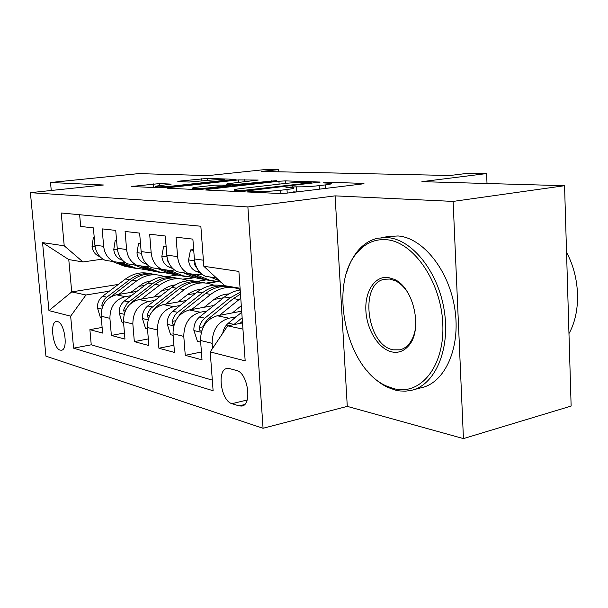<?xml version="1.0" encoding="UTF-8"?>
<svg xmlns="http://www.w3.org/2000/svg" width="608" height="608" viewBox="0 0 608 608"><rect width="100%" height="100%" fill="white"/><g stroke="black" fill="none" stroke-linecap="round" stroke-linejoin="round"><path stroke-width="0.91" d="M248.368 191.528L247.395 191.976L279.52 193.496L287.06 193.108L362.231 183.958L363.949 183.464L362.915 183.373L329.323 182.294L323.205 182.879L331.026 183.358C332.272 183.76 330.342 184.285 325.219 184.931L319.17 185.653C310.665 186.572 303.058 186.968 296.362 186.838L285.92 187.294L293.36 187.796C294.644 188.237 292.524 188.807 286.991 189.498L280.66 190.258C271.784 191.216 264.039 191.619 257.435 191.452L248.368 191.528M60.169 350.124L61.53 350.208C68.43 349.585 64.668 322.719 57.509 321.556L56.27 321.51C49.438 322.255 53.033 348.559 60.169 350.124M159.463 183.586L131.609 186.481L158.285 187.766L164.624 187.431L236.102 179.345L207.655 178.395L179.337 181.123L177.817 181.61L189.217 182.035L206.629 180.477C215.27 179.656 221.236 179.421 224.534 179.77C225.279 180.052 223.539 180.432 219.306 180.918L173.637 185.934C164.745 186.793 158.688 187.036 155.466 186.671C154.751 186.352 156.727 185.926 161.386 185.402L171.236 184.102L159.463 183.586L159.623 185.607M453.12 201.408L335.099 195.867L347.282 406.38L463.44 438.596L453.12 201.408L564.558 185.706L421.906 181.655L486.62 173.569L468.38 173.227L450.019 175.492L261.425 171.433L278.289 169.624L266.532 169.404L208.194 175.59L138.639 173.614L50.517 182.506L51.254 190.479M335.099 195.867L247.882 206.948L30.4 192.675L103.444 184.992L50.517 182.506M207.229 189.407L205.671 190.008L237.842 191.528L244.963 191.155L320.196 182.058L285.494 180.888L278.935 181.237L207.229 189.407L207.282 190.084M195.989 189.552L167.033 188.184L168.72 187.621L238.503 179.915L258.225 180.059L228.388 183.631L226.366 184.095L235.661 184.498L276.625 180.637L202.7 189.194L195.989 189.552M564.558 185.706L571.132 406.06L463.44 438.596M102.121 327.423L89.893 329.65L102.623 333.078L101.141 316.198L109.904 318.341C109.98 306.751 115.102 299.524 125.271 296.666L131.381 295.64M124.45 332.986L111.386 335.441L124.967 339.097L123.485 321.662L132.848 323.95C132.954 311.965 138.191 304.486 148.572 301.5L154.903 300.413M148.322 338.907L134.33 341.62L148.869 345.526L147.387 327.507L157.419 329.954C157.548 317.551 162.914 309.791 173.508 306.675L180.067 305.512M173.918 345.23L158.901 348.232L174.481 352.427L173.014 333.769L183.783 336.399C183.943 323.547 189.43 315.491 200.252 312.231L207.062 310.977M201.415 351.979L185.258 355.323L202.016 359.837L200.549 340.495C200.731 327.362 206.294 319.116 217.254 315.757L241.68 311.167M213.826 277.613L205.23 276.237C198.892 272.946 195.274 267.178 194.378 258.947L192.88 239.119L176.077 237.219L177.589 256.614C178.478 264.67 182.058 270.309 188.328 273.547L197.433 274.808L201.833 274.094M185.888 273.159L177.46 271.814C171.243 268.622 167.694 263.051 166.797 255.117L165.285 236.003L149.674 234.24L151.187 252.951C152.084 260.718 155.595 266.175 161.743 269.306L170.666 270.552L174.412 269.96M159.889 269.01L151.628 267.695C145.532 264.594 142.036 259.221 141.147 251.56L139.635 233.107L125.096 231.466L126.608 249.538C127.498 257.04 130.948 262.314 136.975 265.362L145.722 266.585L148.899 266.099M135.63 265.149L127.536 263.857C121.554 260.847 118.127 255.641 117.245 248.239L115.725 230.409L102.144 228.874L103.664 246.354C104.538 253.612 107.935 258.719 113.84 261.676L122.413 262.876L125.096 262.474M162.154 290.48L169.252 289.286M206.294 283.07L214.692 281.656M101.141 316.198C101.209 304.752 106.286 297.631 116.371 294.819L136.922 291.407M171.266 285.707L175.066 285.076M196.635 281.496L205.276 280.06M187.211 294.827L195.419 293.413M230.994 287.265L232.56 286.999M123.485 321.662C123.576 309.837 128.767 302.457 139.065 299.531L160.831 295.815M221.076 285.532L224.063 285.023M214.069 299.455L223.524 297.768M147.387 327.507C147.501 315.271 152.821 307.625 163.332 304.562L186.42 300.504M173.014 333.769C173.158 321.1 178.592 313.166 189.331 309.958L213.887 305.505M236.52 370.485L229.444 368.57L226.959 368.478C216.554 369.816 221.031 401.052 231.982 403.674L239.043 405.893L241.855 406.06C252.556 404.852 247.714 372.537 236.52 370.485M247.882 206.948L263.066 428.268L45.934 356.166L30.4 192.675M89.893 329.65L91.246 344.797L73.583 348.164L213.112 390.739L210.216 351.91L227.688 325.827L242.508 322.939M73.583 348.164L70.657 316.168L48.952 310.612L42.552 242.622L64.22 245.799L61.218 212.982L200.853 226.237L203.832 266.281L238.891 271.426L245.176 360.863L210.216 351.91M212.534 348.46L212.146 343.33C212.344 330 217.96 321.617 229.011 318.197L236.086 316.844M216.197 277.734L209.714 271.73M79.633 214.73L80.682 226.45L93.389 227.886L94.901 245.138C95.783 252.297 99.15 257.344 105.009 260.262L112.944 261.531M185.258 355.323L183.783 336.399M158.901 348.232L157.419 329.954M134.33 341.62L132.848 323.95M111.386 335.441L109.904 318.341M91.246 344.797L212.321 380.122M176.73 275.052L166.706 276.655M118.309 284.422L71.721 291.901L85.948 294.994L109.349 291.171M138.715 286.376L144.826 285.372M183 279.14L191.55 277.742M227.688 325.827L242.942 329.141M240.069 288.253L224.793 285.699L203.832 266.281M347.282 406.38L263.066 428.268M278.434 171.798L278.289 169.624M487.008 183.51L486.62 173.569M102.843 259.069L82.992 261.957L68.772 259.578L71.721 291.901L48.952 310.612M233.936 287.227L232.385 287.493M216.03 281.884L207.716 283.282M64.22 245.799L82.992 261.957M85.948 294.994L70.657 316.168M193.83 277.803L184.156 279.391M42.552 242.622L68.772 259.578M296.263 191.991L293.611 191.87M333.389 187.469L331.261 187.386M234.369 191.262L233.768 191.33M240.684 190.684L309.928 182.894L311.205 182.56L306.341 182.362C299.98 182.263 292.737 182.643 284.62 183.502L241.087 188.541C235.41 189.225 233.145 189.795 234.293 190.243L240.684 190.684L240.738 191.49M198.383 186.99C193.671 187.538 191.733 187.986 192.561 188.328C196.141 188.746 202.593 188.495 211.918 187.583L230.128 185.121L215.05 185.121L198.383 186.99M222.741 333.214C223.493 329.057 225.355 325.713 228.342 323.182L241.756 312.216M239.818 323.464L242.394 321.343M242.144 317.771L233.791 324.634M394.014 388.702C420.493 395.884 444.851 366.236 442.784 323.775C441.104 281.375 413.06 241.406 386.278 239.696C375.197 238.929 365.735 242.972 357.899 251.811C327.788 283.503 345.747 368.851 386.597 386.072L394.014 388.702M346.393 273.501C349.091 264.115 353.142 256.302 358.53 250.063C364.078 243.755 370.584 239.78 378.054 238.146L387.608 237.606C412.247 239.324 438.581 272.11 444.38 311.38C450.422 350.634 434.393 385.829 410.795 390.465L405.407 391.164L399.92 390.952L395.504 390.138L387.904 387.44C380.274 383.83 373.266 378.176 366.882 370.492M392.107 351.964C378.814 349.266 366.867 330.114 365.887 310.787C364.724 291.43 374.855 275.675 388.238 277.468L394.334 279.361C413.873 287.531 423.13 330.182 408.629 345.739C403.986 351.112 398.476 353.187 392.107 351.964M407.466 292.045C403.97 286.809 399.996 283.085 395.55 280.858L389.751 279.057L384.621 279.239C358.864 283.123 366.791 345.914 393.414 349.828L399.783 349.828C403.332 349.053 406.448 347.069 409.123 343.877C412.239 340.054 414.322 335.069 415.363 328.928M566.55 252.411C580.306 277.681 581.195 312.033 568.966 333.579M381.14 237.66L388.406 236.52L398.004 235.965C422.742 237.629 449.122 270.15 454.868 309.138C460.864 348.118 444.722 383.131 421.01 387.805L413.341 389.804M232.431 312.907L241.292 305.687M219.48 315.339L240.768 298.186M200.67 342.129L197.433 341.331L193.868 330.288C193.732 324.824 195.616 320.401 199.523 317.019L224.534 296.955C229.398 293.102 234.62 290.784 240.19 290.001M202.882 327.818L204.478 323.471L207.678 319.352L233.411 298.566L240.479 294.12M240.35 292.174L229.953 297.943L204.835 318.159C202.016 320.507 200.207 323.616 199.416 327.492C199.295 329.832 199.888 331.041 201.195 331.124L201.696 330.851M204.318 307.238L213.59 299.828C218.356 296.088 223.47 294.128 228.942 293.93M191.626 309.54L210.642 294.432C220.271 287.227 230.105 285.562 240.152 289.446M173.136 335.342L170.597 334.719L167.223 324.072C167.071 318.805 168.91 314.541 172.74 311.288L197.22 291.992C205.496 285.752 214.145 283.754 223.166 286.003M226.412 294.143L227.544 294.789M176.046 320.044L180.842 313.021L205.481 293.497C213.834 287.166 222.543 285.144 231.625 287.432M227.384 286.634C218.614 284.757 210.246 286.847 202.266 292.912L177.68 312.345C174.922 314.602 173.151 317.604 172.383 321.336C172.262 323.578 172.809 324.74 174.025 324.824M178.129 301.963L187.165 294.865C191.528 291.49 196.217 289.621 201.248 289.248M165.688 304.152L184.262 289.636C193.922 282.56 203.764 281.056 213.788 285.137L213.872 285.175M147.508 329.027L145.586 328.548L142.378 318.288C142.226 313.188 144.02 309.077 147.767 305.946L171.73 287.356C179.801 281.375 188.244 279.46 197.068 281.603M200.085 289.355L200.61 289.628M151.24 312.808L155.321 307.557L179.451 288.762C187.583 282.697 196.088 280.759 204.972 282.94M201.005 282.203C192.417 280.394 184.232 282.401 176.442 288.215L150.799 308.378L148.686 311.372L147.364 314.868L148.322 318.934M153.664 297.038L162.48 290.221C166.463 287.181 170.757 285.41 175.355 284.901M141.474 299.121L159.623 285.16C169.001 278.388 178.585 276.929 188.381 280.79M123.614 323.137L122.223 322.795L119.176 312.877C119.016 307.944 120.764 303.97 124.427 300.952L147.896 283.024C155.762 277.278 164.008 275.432 172.642 277.491M128.296 306.044L131.495 302.465L155.124 284.339C163.043 278.517 171.35 276.655 180.044 278.738M176.328 278.046C167.914 276.306 159.912 278.236 152.304 283.83L127.201 303.27L124.032 308.834L123.69 310.247L124.42 313.28M193.732 250.374L190.479 249.964L188.51 260.178C189.172 265.415 191.543 269.07 195.639 271.145L200.883 273.273M210.148 277.02L219.526 280.812M215.521 277.879L217.003 278.479M194.849 262.215L194.674 264.822L198.2 270.15M193.663 249.493L190.479 249.964M166.144 246.856L163.598 246.529L161.834 256.401C162.48 261.455 164.821 264.989 168.834 266.996L172.847 268.614M183.069 272.703L196.156 277.947L211.326 280.782M196.604 274.922L209.585 280.144L220.962 282.15M188.07 273.501L201.202 278.776M209.585 280.144L204.425 279.3L193.618 274.96M167.42 258.955L167.61 260.855L169.662 264.51M166.09 246.172L163.598 246.529M140.494 243.58L138.571 243.337L136.975 252.882C137.621 257.762 139.916 261.182 143.86 263.135L146.817 264.32M157.814 268.683L170.666 273.782L185.106 276.511M170.141 270.628L183.198 275.827L195.601 277.727M164.836 270.362L175.378 274.55M183.198 275.827L178.38 275.044L167.534 270.727M140.456 243.071L138.571 243.337M116.584 240.532L115.201 240.35L113.764 249.592C114.41 254.319 116.66 257.632 120.528 259.525L122.573 260.338M134.216 264.921L146.824 269.884L160.596 272.521M145.441 266.623L158.551 271.799L170.415 273.684M141.026 266.578L151.232 270.606M158.551 271.799L154.044 271.062L143.138 266.76M116.554 240.168L115.201 240.35M130.766 292.433L142.523 283.799L146.726 281.914L151.096 280.866M118.811 294.416L136.549 280.964C145.631 274.489 154.949 273.068 164.51 276.686M101.262 317.627L100.35 317.399L97.447 307.808C97.28 303.035 98.99 299.189 102.577 296.271L125.56 278.966C133.228 273.44 141.284 271.654 149.735 273.63M107.145 299.653L132.331 280.197C140.06 274.603 148.177 272.802 156.682 274.801M153.201 274.155C144.955 272.475 137.119 274.33 129.694 279.718L105.108 298.49L102.015 303.871L102.106 307.884M94.248 237.675L93.343 237.561L92.044 246.521C92.682 251.096 94.894 254.304 98.686 256.143L99.948 256.644M112.115 261.394L124.488 266.228L137.644 268.774M122.352 262.884L135.478 268.029L146.87 269.891M118.514 262.952L128.622 266.904M135.478 268.029L131.26 267.338L120.285 263.044M94.232 237.447L93.343 237.561M116.371 294.819L125.271 296.666M139.065 299.531L148.572 301.5M163.332 304.562L173.508 306.675M189.331 309.958L200.252 312.231M217.254 315.757L229.011 318.197M194.378 258.947L203.384 260.201M94.901 245.138L103.664 246.354M117.245 248.239L126.608 249.538M141.147 251.56L151.187 252.951M166.797 255.117L177.589 256.614M200.549 340.495L212.146 343.33M244.576 404.548L239.043 405.893M247.122 400.026L231.982 403.674M257.503 192.455L257.435 191.452M280.866 193.511L280.66 190.258M287.219 193.086L286.991 189.498M292.296 187.629L292.235 186.679M296.681 191.938L296.362 186.838M319.382 189.172L319.17 185.653M325.424 188.442L325.219 184.931M329.369 183.145L329.323 182.294M362.938 183.867L362.915 183.373M253.468 192.265L253.399 191.269M279.125 184.14L278.935 181.237M285.654 183.388L285.494 180.888M319.329 182.4L319.299 181.974M245.678 191.072L245.64 190.426M309.966 183.517L309.928 182.894M236.672 191.467L236.603 190.494M168.773 188.267L168.72 187.621M238.678 182.476L238.503 179.915M244.857 181.784L244.705 179.58M227.088 184.999L227.027 184.163M235.729 185.448L235.661 184.498M242.25 184.703L242.212 184.148M271.594 181.374L271.556 180.827M211.964 188.146L211.918 187.583M228.79 186.238L228.752 185.676M173.675 186.436L173.637 185.934M219.344 181.404L219.306 180.918M179.375 181.663L179.337 181.123M201.932 180.986L201.765 178.714M207.799 180.356L207.655 178.395M133.927 186.618L133.874 186.01M153.74 187.553L153.452 183.905M228.342 323.182L234.057 324.406M193.952 330.562L201.286 332.272M233.411 298.566L238.944 299.577M224.534 296.955L229.953 297.943M208.232 318.881L209.699 319.2M199.523 317.019L204.835 318.159M203.14 326.777L199.416 327.492M167.299 324.338L173.721 325.842M205.481 293.497L210.642 294.432M197.22 291.992L202.266 292.912M180.842 313.021L181.929 313.257M172.74 311.288L177.68 312.345M175.674 320.728L172.383 321.336M142.462 318.539L148.063 319.854M179.451 288.762L184.262 289.636M171.73 287.356L176.442 288.215M155.321 307.557L156.089 307.724M147.767 305.946L152.38 306.934M149.864 315.119L147.204 315.605M119.252 313.12L124.138 314.268M155.124 284.339L159.623 285.16M147.896 283.024L152.304 283.83M131.495 302.465L131.974 302.564M124.427 300.952L128.744 301.872M125.803 309.875L123.69 310.247M194.59 260.771L188.564 259.92M199.523 271.867L196.072 271.328M195.518 264.693L194.674 264.822M167.002 256.88L161.872 256.158M171.866 267.581L169.26 267.178M141.352 253.255L137.013 252.647M146.133 263.598L144.271 263.31M117.443 249.88L113.802 249.364M122.147 259.882L120.939 259.692M97.516 308.051L101.764 309.039M132.331 280.197L136.549 280.964M125.56 278.966L129.694 279.718M102.577 296.271L106.62 297.137M103.307 304.958L101.68 305.231M95.106 246.726L92.074 246.301M99.727 256.409L99.089 256.31M205.23 276.237L216.524 278.038M177.46 271.814L188.328 273.547M151.628 267.695L161.743 269.306M127.536 263.857L136.975 265.362M105.009 260.262L113.84 261.676M311.258 183.365L311.212 182.666M234.376 191.36L234.293 190.243M226.427 184.976L226.366 184.095M192.637 189.392L192.561 188.328M230.865 186.002L230.812 185.318M155.549 187.636L155.466 186.671M224.61 180.827L224.557 180.052M384.621 279.239L385.343 279.102M399.783 349.828L400.269 349.714M395.55 280.858L394.334 279.361M409.123 343.877L408.629 345.739M386.597 386.072L387.904 387.44M357.899 251.811L358.53 250.063M228.608 294.128L227.833 293.991M195.639 271.145L199.409 271.723M168.834 266.996L171.745 267.444M143.86 263.135L146.019 263.469M120.528 259.525L122.033 259.76M98.686 256.143L99.613 256.287"/></g></svg>
